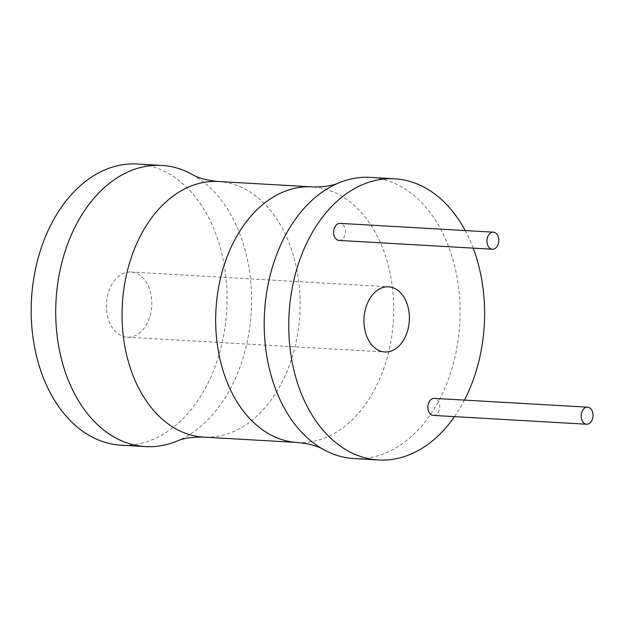 <?xml version="1.0" encoding="UTF-8"?>
<svg xmlns="http://www.w3.org/2000/svg" width="624" height="624" viewBox="0 0 624 624"><rect width="100%" height="100%" fill="white"/><g stroke="black" fill="none" stroke-linecap="round" stroke-linejoin="round"><path stroke-width="0.47" stroke-dasharray="3.12 2.34" d="M454.506 416.637A140.821 97.773 93.3 0 0 464.428 400.109M473.156 248.118A140.821 97.773 93.3 0 0 465.2 230.568M339.066 240.419A8.533 5.928 93.3 0 0 343.114 238.501A8.533 5.928 93.3 0 0 345.267 229.195A8.533 5.928 93.3 0 0 340.049 223.376M433.298 415.42A8.533 5.928 93.3 0 0 437.346 413.501A8.533 5.928 93.3 0 0 439.491 404.196A8.533 5.928 93.3 0 0 434.281 398.377M354.065 458.578A140.821 97.773 93.3 0 0 420.818 426.949A140.821 97.773 93.3 0 0 456.277 273.39A140.821 97.773 93.3 0 0 370.219 177.395M192.254 174.455A140.821 97.773 -86.7 0 1 212.316 414.976A140.821 97.773 -86.7 0 1 176.935 441.121M137.194 164.011A140.821 97.773 -86.7 0 1 223.252 259.997A140.821 97.773 -86.7 0 1 187.793 413.564A140.821 97.773 -86.7 0 1 121.04 445.193M115.518 279.341A32.643 22.667 93.3 0 0 107.297 314.941A32.643 22.667 93.3 0 0 127.249 337.194A32.643 22.667 93.3 0 0 142.717 329.862A32.643 22.667 93.3 0 0 150.938 294.263A32.643 22.667 93.3 0 0 130.993 272.009A32.643 22.667 93.3 0 0 115.518 279.341M297.359 442.494A128.021 88.881 93.3 0 0 358.036 413.743A128.021 88.881 93.3 0 0 390.273 274.139A128.021 88.881 93.3 0 0 312.039 186.88M218.431 181.506A128.021 88.881 -86.7 0 1 296.665 268.765A128.021 88.881 -86.7 0 1 264.428 408.369A128.021 88.881 -86.7 0 1 203.752 437.12M127.249 337.194L384.805 351.991M130.993 272.009L388.549 286.806"/><path stroke-width="0.94" d="M465.2 230.568A140.821 97.773 93.3 0 0 394.75 178.807A140.821 97.773 93.3 0 0 328.006 210.436A140.821 97.773 93.3 0 0 292.539 364.003A140.821 97.773 93.3 0 0 378.596 459.989A140.821 97.773 93.3 0 0 445.349 428.36A140.821 97.773 93.3 0 0 454.506 416.637M464.428 400.109A140.821 97.773 93.3 0 0 473.156 248.118M493.358 232.183L340.049 223.376A8.533 5.928 93.3 0 0 336.001 225.295A8.533 5.928 93.3 0 0 333.856 234.601A8.533 5.928 93.3 0 0 339.066 240.419L492.375 249.226A8.533 5.928 93.3 0 0 496.423 247.307A8.533 5.928 93.3 0 0 498.568 238.001A8.533 5.928 93.3 0 0 493.358 232.183A8.533 5.928 93.3 0 0 489.31 234.101A8.533 5.928 93.3 0 0 487.165 243.407A8.533 5.928 93.3 0 0 492.375 249.226M587.582 407.183L434.281 398.377A8.533 5.928 93.3 0 0 430.232 400.296A8.533 5.928 93.3 0 0 428.087 409.601A8.533 5.928 93.3 0 0 433.298 415.42L586.607 424.226A8.533 5.928 93.3 0 0 590.647 422.308A8.533 5.928 93.3 0 0 592.8 413.002A8.533 5.928 93.3 0 0 587.582 407.183A8.533 5.928 93.3 0 0 583.541 409.102A8.533 5.928 93.3 0 0 581.389 418.408A8.533 5.928 93.3 0 0 586.607 424.226M373.074 294.138A32.643 22.667 93.3 0 0 364.853 329.737A32.643 22.667 93.3 0 0 384.805 351.991A32.643 22.667 93.3 0 0 400.273 344.659A32.643 22.667 93.3 0 0 408.494 309.059A32.643 22.667 93.3 0 0 388.549 286.806A32.643 22.667 93.3 0 0 373.074 294.138M394.75 178.807L370.219 177.395A140.821 97.773 93.3 0 0 338.855 182.879A140.821 97.773 93.3 0 0 303.475 209.024A140.821 97.773 93.3 0 0 323.536 449.545A140.821 97.773 93.3 0 0 354.065 458.578L378.596 459.989M176.935 441.121A140.821 97.773 -86.7 0 1 145.571 446.605A140.821 97.773 -86.7 0 1 59.514 350.61A140.821 97.773 -86.7 0 1 94.981 197.051A140.821 97.773 -86.7 0 1 161.725 165.422A140.821 97.773 -86.7 0 1 192.254 174.455C198.26 178.066 206.989 180.414 218.431 181.506A128.021 88.881 -86.7 0 0 157.755 210.257A128.021 88.881 -86.7 0 0 125.518 349.861A128.021 88.881 -86.7 0 0 203.752 437.12C192.254 436.886 183.323 438.22 176.935 441.121M145.571 446.605L121.04 445.193A140.821 97.773 -86.7 0 1 34.983 349.206A140.821 97.773 -86.7 0 1 70.45 195.64A140.821 97.773 -86.7 0 1 137.194 164.011L161.725 165.422M338.855 182.879C332.475 185.78 323.536 187.114 312.039 186.88A128.021 88.881 93.3 0 0 251.363 215.631A128.021 88.881 93.3 0 0 219.125 355.235A128.021 88.881 93.3 0 0 297.359 442.494L203.752 437.12M312.039 186.88L218.431 181.506M297.359 442.494C308.802 443.586 317.53 445.934 323.536 449.545"/></g></svg>
